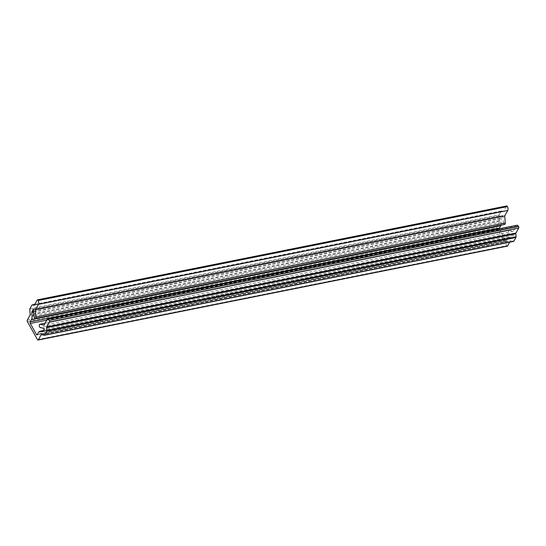 <?xml version="1.0" encoding="UTF-8"?>
<svg xmlns="http://www.w3.org/2000/svg" width="546" height="546" viewBox="0 0 546 546"><rect width="100%" height="100%" fill="white"/><g stroke="black" fill="none" stroke-linecap="round" stroke-linejoin="round"><path stroke-width="0.41" stroke-dasharray="2.73 2.05" d="M34.139 316.933L503.446 223.027A1.713 0.894 -101.3 0 0 504.647 224.467M37.456 339.626L506.763 245.72L496.723 227.757L27.416 321.662M29.914 308.77L499.221 214.865A1.119 0.587 -101.3 0 0 499.105 215.602L499.474 220.509A1.119 0.587 -101.3 0 1 499.351 221.246L496.607 226.208A1.119 0.587 -101.3 0 0 496.723 227.757M499.221 214.865L501.248 211.2L31.941 305.105M34.767 304.395L501.658 210.974A1.119 0.587 -101.3 0 0 501.521 210.974A1.119 0.587 -101.3 0 0 501.248 211.2M501.658 210.974L503.31 211.357A1.119 0.587 -101.3 0 0 503.446 211.363A1.119 0.587 -101.3 0 0 503.719 211.138L506.456 206.176L37.148 300.082M503.446 223.027L502.941 216.25L502.388 215.745L501.214 217.874A1.119 0.587 -101.3 0 0 501.092 218.612L501.351 222.092L34.036 315.595M501.003 225.198A5.61 2.935 -101.3 0 0 501.351 222.092M499.378 228.767A1.119 0.587 -101.3 0 0 499.617 229.573L505.739 240.527A1.119 0.587 -101.3 0 0 506.333 240.95A1.119 0.587 -101.3 0 0 506.599 240.725L507.848 238.472L38.541 332.377M43.352 330.712L509.889 237.36A5.61 2.935 -101.3 0 0 509.193 237.346A5.61 2.935 -101.3 0 0 507.848 238.472M509.889 237.36L511.82 237.81A1.119 0.587 -101.3 0 0 511.964 237.81A1.119 0.587 -101.3 0 0 512.23 237.585L513.411 235.456L513.124 234.466L509.357 233.599L40.042 327.504M45.031 323.266L509.357 230.357A1.713 0.894 -101.3 0 0 509.145 230.357A1.713 0.894 -101.3 0 0 508.544 231.791A1.713 0.894 -101.3 0 0 509.357 233.599M509.357 230.357L513.288 231.272L516.304 225.805L46.997 319.71M516.98 225.245A2.805 1.467 -101.3 0 0 516.304 225.805M44.199 335.271L513.506 241.366L510.776 240.738A1.119 0.587 -101.3 0 0 510.64 240.731A1.119 0.587 -101.3 0 0 510.367 240.957L509.705 242.158M506.763 245.72A1.119 0.587 -101.3 0 0 507.357 246.144M513.288 231.272L43.973 325.177M27.3 320.113L496.607 226.208M505.739 240.527L37.524 334.213M46.731 320.195L499.617 229.573M499.351 221.246L30.044 315.151M41.789 334.718L510.367 240.957M506.599 240.725L37.292 334.63M499.474 220.509L30.16 314.414M41.469 334.643L510.776 240.738M499.105 215.602L29.791 309.507M511.82 237.81L42.779 331.661M33.777 312.114L501.092 218.612M512.23 237.585L42.922 331.49M33.722 311.418L501.214 217.874M513.411 235.456L44.096 329.361M33.381 309.589L502.388 215.745M503.31 211.357L34.268 305.207M513.124 234.466L43.81 328.371M33.634 310.155L502.941 216.25M503.719 211.138L34.412 305.043M37.026 334.855L506.333 240.95M41.325 334.637L510.64 240.731M509.193 237.346L43.448 330.535M42.649 331.715L511.964 237.81M501.521 210.974L34.78 304.361M502.525 215.629L33.217 309.534M34.139 305.269L503.446 211.363M509.145 230.357L45.059 323.218"/><path stroke-width="0.82" d="M35.34 318.373L504.647 224.467A1.713 0.894 -101.3 0 0 505.064 224.126A1.713 0.894 -101.3 0 0 505.248 223.007L35.934 316.912A1.713 0.894 78.7 0 1 35.749 318.031A1.713 0.894 78.7 0 1 35.34 318.373A1.713 0.894 78.7 0 1 34.139 316.933L33.381 309.589M34.78 304.361L32.207 304.88A1.119 0.587 78.7 0 0 31.941 305.105L29.914 308.77A1.119 0.587 78.7 0 0 29.791 309.507L30.16 314.414A1.119 0.587 78.7 0 1 30.044 315.151L27.3 320.113A1.119 0.587 -101.3 0 0 27.416 321.662L37.456 339.626A1.119 0.587 -101.3 0 0 38.049 340.049A1.119 0.587 -101.3 0 0 38.316 339.824L41.059 334.862A1.119 0.587 78.7 0 1 41.325 334.637A1.119 0.587 78.7 0 1 41.469 334.643L44.199 335.271A1.119 0.587 78.7 0 0 44.335 335.278A1.119 0.587 78.7 0 0 44.608 335.053L46.628 331.388L515.943 237.483A1.119 0.587 -101.3 0 0 516.059 236.746L46.751 330.651A1.119 0.587 78.7 0 1 46.628 331.388M46.751 330.651L46.526 327.682A1.119 0.587 78.7 0 1 46.649 326.945L49.393 321.983L518.7 228.078A1.119 0.587 -101.3 0 0 518.584 226.522L49.276 320.427A1.119 0.587 78.7 0 1 49.393 321.983M49.276 320.427L518.461 226.303A2.805 1.467 -101.3 0 0 516.98 225.245L47.666 319.151A2.805 1.467 78.7 0 1 49.154 320.209M42.779 331.661L42.513 331.715A1.119 0.587 78.7 0 0 42.649 331.715A1.119 0.587 78.7 0 0 42.922 331.49L44.096 329.361L43.81 328.371L40.042 327.504A1.713 0.894 78.7 0 1 39.237 325.696A1.713 0.894 78.7 0 1 39.838 324.263A1.713 0.894 78.7 0 1 40.049 324.263L43.973 325.177L46.997 319.71A2.805 1.467 78.7 0 1 47.666 319.151M42.513 331.715L40.575 331.265L43.352 330.712M37.524 334.213L36.432 334.432A1.119 0.587 78.7 0 0 37.026 334.855A1.119 0.587 78.7 0 0 37.292 334.63L38.541 332.377A5.61 2.935 78.7 0 1 39.885 331.251A5.61 2.935 78.7 0 1 40.575 331.265M36.432 334.432L30.31 323.478A1.119 0.587 78.7 0 1 30.194 321.928L31.436 319.669L500.75 225.764A5.61 2.935 -101.3 0 0 501.003 225.198M34.036 315.595L32.043 315.998A5.61 2.935 78.7 0 1 31.436 319.669M32.043 315.998L31.784 312.517A1.119 0.587 78.7 0 1 31.907 311.78L33.081 309.65M35.934 316.912L35.408 309.841L38.425 304.381L507.732 210.476A2.805 1.467 -101.3 0 0 507.446 206.593L38.138 300.498A2.805 1.467 78.7 0 1 38.425 304.381M38.138 300.498L507.323 206.374A1.119 0.587 -101.3 0 0 506.729 205.951L37.421 299.856A1.119 0.587 78.7 0 1 38.015 300.28M34.268 305.207L34.002 305.262A1.119 0.587 78.7 0 0 34.139 305.269A1.119 0.587 78.7 0 0 34.412 305.043L37.148 300.082A1.119 0.587 78.7 0 1 37.421 299.856M34.002 305.262L32.35 304.88L34.767 304.395M507.732 210.476L504.716 215.936L505.248 223.007M500.75 225.764L499.501 228.023A1.119 0.587 -101.3 0 0 499.378 228.767M518.7 228.078L515.956 233.04A1.119 0.587 -101.3 0 0 515.84 233.777L516.059 236.746M515.943 237.483L513.916 241.148L44.608 335.053M513.506 241.366A1.119 0.587 -101.3 0 0 513.643 241.373A1.119 0.587 -101.3 0 0 513.916 241.148M509.705 242.158L507.623 245.918L38.316 339.824M38.049 340.049L507.357 246.144A1.119 0.587 -101.3 0 0 507.623 245.918M35.408 309.841L504.716 215.936M30.31 323.478L46.731 320.195M41.059 334.862L41.789 334.718M30.194 321.928L499.501 228.023M31.784 312.517L33.777 312.114M31.907 311.78L33.722 311.418M46.526 327.682L515.84 233.777M46.649 326.945L515.956 233.04M40.049 324.263L45.031 323.266M43.448 330.535L39.885 331.251M513.643 241.373L44.335 335.278M45.059 323.218L39.838 324.263"/></g></svg>
